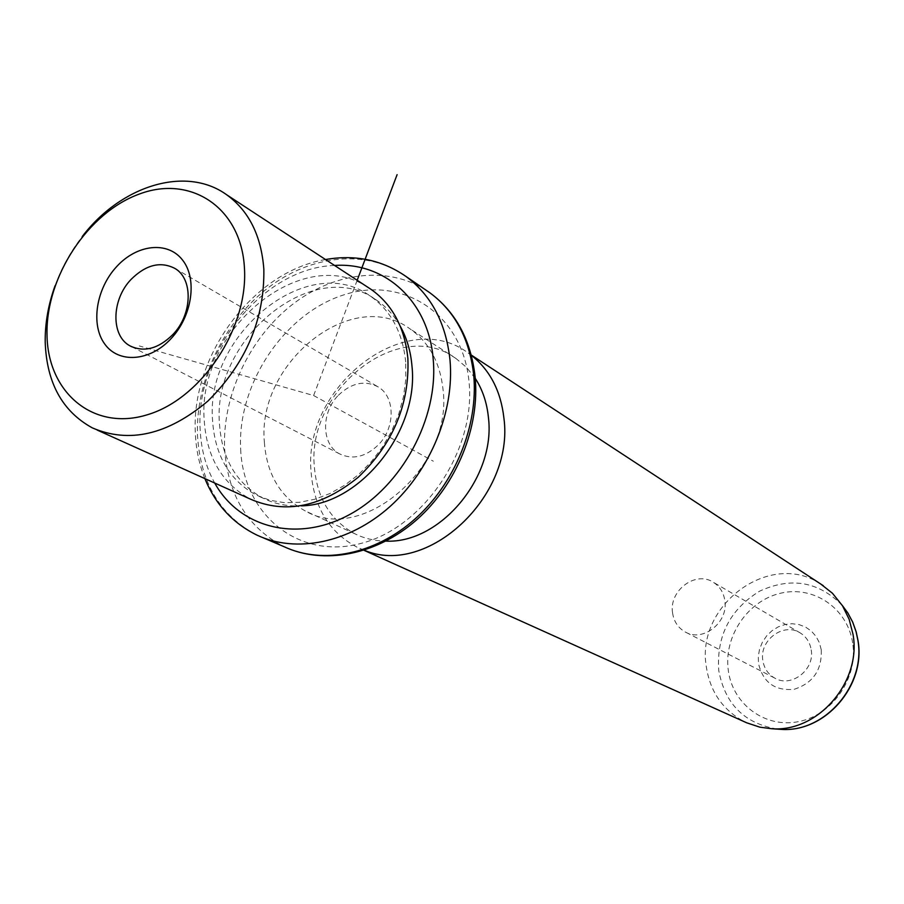 <?xml version="1.0" encoding="UTF-8"?>
<svg xmlns="http://www.w3.org/2000/svg" width="904" height="904" viewBox="0 0 904 904"><rect width="100%" height="100%" fill="white"/><g stroke="black" fill="none" stroke-linecap="round" stroke-linejoin="round"><path stroke-width="0.68" stroke-dasharray="4.52 3.39" d="M338.345 395.308C351.509 382.787 364.775 379.985 378.143 386.901C395.342 396.63 395.545 427.92 378.211 445.017C365.465 457.04 352.594 460 339.621 453.887C321.383 444.621 320.875 412.676 338.345 395.308M55.054 285.754C61.551 267.934 70.625 251.527 82.253 236.532M368.018 287.382C301.936 242.747 196.609 330.853 204.225 420.292C206.643 457.401 222.135 483.719 250.69 499.245M405.693 362.007C402.755 332.774 391.116 310.908 370.764 296.41C308.806 249.945 204.971 333.971 212.576 420.529C214.915 455.559 229.537 480.442 256.442 495.166L269.787 500.217L284.161 502.647L299.224 502.341L314.592 499.302L329.881 493.561L344.684 485.233L358.617 474.532L371.307 461.718L382.415 447.13L391.624 431.14L398.709 414.179L403.489 396.698L405.828 379.149L405.693 362.007M400.201 326.107C394.189 315.53 386.483 306.998 377.081 300.501C315.27 254.16 211.807 337.734 219.48 423.931C221.853 458.825 236.464 483.606 263.313 498.296C274.884 504.003 287.551 506.522 301.314 505.856M264.375 442.316C266.804 474.419 280.477 497.313 305.371 510.997C362.775 544.649 453.107 466.814 443.062 389.714C440.169 362.685 429.185 342.424 410.088 328.932C352.413 285.992 256.634 362.662 264.375 442.316M475.267 378.369L466.453 367.306L455.865 358.413C399.319 316.366 306.23 389.929 314.4 467.131C317.033 498.217 330.559 520.444 354.978 533.823C364.47 538.535 374.764 540.976 385.872 541.112M364.233 550.22L356.696 547.01C329.259 532.207 314.072 507.449 311.157 472.736C302.139 387.149 405.557 305.857 468.261 353.057L471.323 355.295M820.787 584.063C770.445 549.847 695.718 604.9 706.273 666.519C710.115 691.922 722.997 710.408 744.919 721.968M821.25 649.784L819.386 642.721L816.029 636.393L811.363 631.094L805.634 627.105L799.113 624.607L792.153 623.726L785.09 624.494L778.276 626.856L772.039 630.698L766.694 635.84L762.49 641.998L759.642 648.902L758.286 656.191L758.49 663.513C763.078 682.565 775.01 691.142 794.288 689.255C813.091 683.085 822.086 669.92 821.25 649.784M811.204 649.852C815.012 669.875 791.068 688.17 774.592 678.011C768.004 674.169 764.095 668.316 762.84 660.462C759.134 640.066 783.949 621.85 800.447 633.06C806.402 636.902 809.984 642.495 811.204 649.852M672.553 612.788C673.796 621.364 677.943 627.715 684.983 631.839C702.611 642.755 728.692 622.449 724.838 600.572C723.618 592.549 719.821 586.47 713.448 582.357C695.797 570.311 668.836 590.538 672.553 612.788M357.182 280.274L313.62 395.534L139.306 345.949M313.62 395.534L433.355 461.221M334.57 265.46C263.505 267.46 194.97 352.255 200.179 429.762C201.106 449.491 205.942 467.244 214.7 483.018M405.952 276.432C367.013 248.543 310.524 254.645 266.861 288.76C223.175 322.943 195.253 381.985 197.524 435.965C200.518 482.883 220.384 515.958 257.12 535.191L263.188 537.79M426.1 290.207C387.036 265.064 332.333 272.443 290.455 306.027C248.566 339.712 222.192 396.709 224.633 448.915C227.808 495.064 247.583 527.653 283.958 546.649M240.656 449.299C243.334 514.274 298.196 560.254 360.967 543.428C423.806 527.62 476.058 449.921 469.04 382.064C462.961 313.937 402.574 275.144 343.26 295.054C283.822 314.027 237.119 384.516 240.656 449.299M842.234 605.364C818.493 581.441 790.921 576.718 759.529 591.205C730.048 609.466 716.454 635.862 718.736 670.418C724.963 704.205 744.659 723.776 777.824 729.144M852.653 642.913C847.523 608.087 813.397 585.261 780.649 593.216C747.834 600.651 723.629 636.269 728.262 670.135C732.398 704.092 765.123 728.669 798.865 721.561C832.686 714.974 858.291 677.616 852.653 642.913M174.879 268.42L378.143 386.901M97.259 430.101L92.321 427.874M377.081 300.501L370.764 296.41M263.313 498.296L256.442 495.166M325.53 259.538C252.815 271.528 190.473 356.289 195.388 434.056C196.134 449.864 199.298 464.712 204.869 478.589M455.865 358.413L410.088 328.932M354.978 533.823L305.371 510.997M471.244 355.023L468.261 353.057M363.984 550.299L356.696 547.01M774.592 678.011L684.983 631.839M800.447 633.06L713.448 582.357M131.724 346.763L339.621 453.887"/><path stroke-width="1.36" d="M130.255 346.006C110.683 336.051 111.35 299.778 131.057 279.426C145.894 264.725 160.494 261.064 174.879 268.42C193.354 278.816 192.462 314.479 172.822 334.582C158.403 348.729 144.211 352.537 130.255 346.006L131.724 346.763M244.453 268.228C241.391 207.83 191.072 174.642 139.589 193.953C88.027 212.406 45.765 276.816 47.008 334.548C47.494 392.494 93.338 431.626 147.42 414.733C201.547 398.743 248.306 328.378 244.453 268.228M171.014 338.684C192.349 316.05 197.592 278.76 182.461 259.945C167.647 240.792 136.888 244.295 116.616 266.657C96.118 288.738 90.434 324.649 104.728 344.017C118.706 363.724 149.894 361.6 171.014 338.684M82.253 236.532C120.876 185.659 185.761 165.319 226.475 194.631C248.826 210.722 261.279 235.594 263.844 269.245C264.612 319.485 245.922 363.464 207.773 401.173C167.658 434.813 129.17 443.717 92.321 427.874C62.399 411.422 46.692 382.889 45.211 342.3C44.951 323.575 48.24 304.727 55.054 285.754M97.259 430.101L250.69 499.245C285.709 514.308 321.587 506.952 358.334 477.176C393.127 443.728 409.648 404.144 407.873 358.447C404.777 327.768 392.585 304.795 371.318 289.54L368.018 287.382M301.314 505.856C360.063 505.02 419.309 430.699 411.953 365.86C410.676 351.046 406.755 337.802 400.201 326.107M385.872 541.112C440.112 543.835 496.013 477.029 488.42 417.456C486.94 402.687 482.555 389.658 475.267 378.369M471.323 355.295C489.934 370.018 500.793 390.901 503.89 417.93C514.771 496.16 427.253 577.441 364.233 550.22M363.984 550.299L746.704 722.804L759.846 727.166L771.745 728.737C818.007 732.455 861.84 681.808 852.98 634.156L849.139 619.274L842.483 605.748L832.448 593.261L820.787 584.063M357.182 280.274L397.105 174.642M214.7 483.018C239.583 527.959 297.348 543.112 349.588 514.557C401.896 486.375 438.621 418.145 433.219 359.442C428.812 301.371 384.991 261.877 334.57 265.46M204.869 478.589C215.559 504.556 232.983 523.427 257.12 535.191C296.184 553.587 349.226 542.999 389.929 506.602C430.598 470.204 454.622 411.218 450.011 360.108C446.011 323.157 431.332 295.269 405.952 276.432C382.109 259.957 355.306 254.329 325.53 259.538M405.952 276.432L429.942 292.839C455.898 312.151 470.961 340.153 475.12 376.844C479.979 427.264 456.667 484.454 416.755 519.743C376.832 554.988 323.847 565.316 283.958 546.649C322.626 564.853 374.957 554.604 414.992 518.986C454.983 483.369 478.465 425.535 473.73 375.273C469.662 338.955 455.074 311.484 429.942 292.839L426.1 290.207M777.824 729.144L780.954 729.358C824.81 732.873 866.235 685.029 857.828 639.93L856.088 631.749L852.641 622.02L847.862 613.014L842.234 605.364M371.318 289.54L226.475 194.631M283.958 546.649L263.188 537.79M823.295 585.702L471.244 355.023M771.745 728.737L780.954 729.358C825.205 732.794 866.337 685.277 857.941 640.145L856.19 631.919L852.698 622.11L847.862 613.014L842.483 605.748"/></g></svg>
